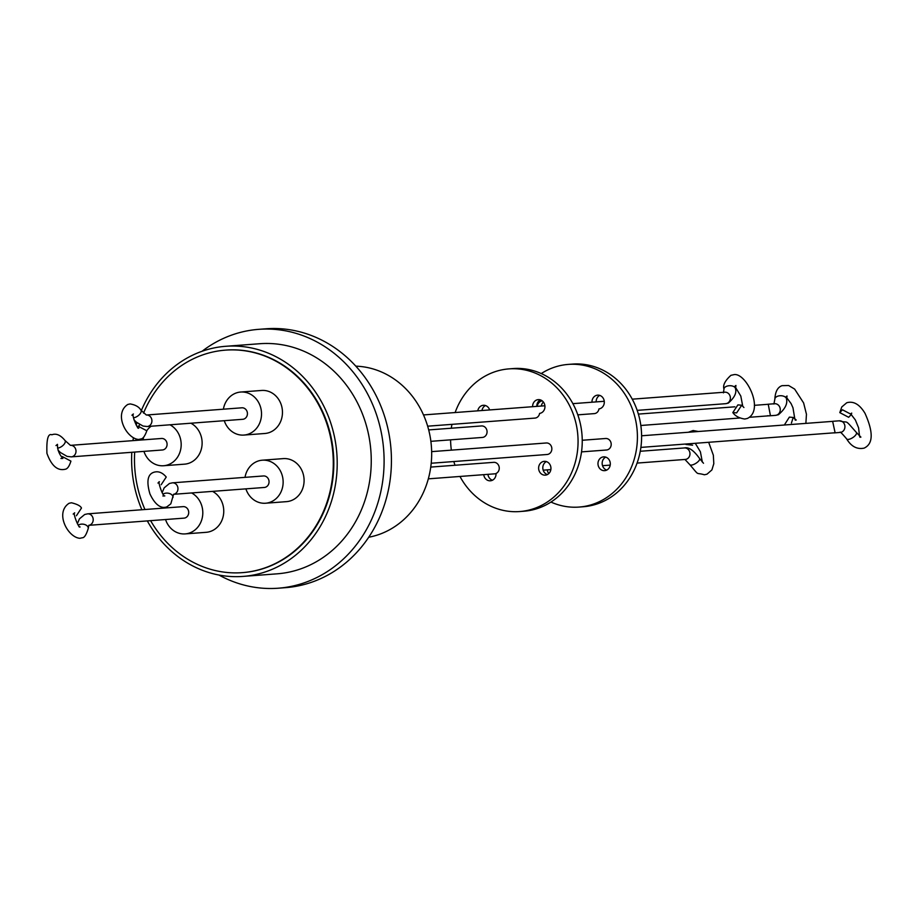 <?xml version="1.0" encoding="UTF-8"?>
<svg xmlns="http://www.w3.org/2000/svg" width="917" height="917" viewBox="0 0 917 917"><rect width="100%" height="100%" fill="white"/><g stroke="black" fill="none" stroke-linecap="round" stroke-linejoin="round"><path stroke-width="1.38" d="M133.446 417.728A5.766 2.797 143.3 0 0 135.429 417.292A5.766 2.797 143.3 0 0 140.072 413.842A5.766 2.797 143.3 0 0 140.943 410.174C139.086 406.93 135.475 404.844 130.122 403.927L127.784 404.454C113.272 413.922 126.557 438.658 138.616 439.461L140.954 438.945C142.972 438.762 144.932 436.033 146.835 430.784L138.066 426.164M736.638 412.891L732.821 412.57L737.898 404.89L741.715 405.222L736.638 412.891M692.599 445.192L686.008 444.47M76.409 515.732L81.475 508.052C80.536 505.932 77.177 504.167 71.411 502.768L69.073 503.284C54.562 512.752 67.835 537.488 79.905 538.302L82.243 537.775C84.295 537.912 86.301 534.806 88.261 528.444L88.811 525.269M784.344 425.007L789.365 417.12L793.228 417.453L791.417 423.046M368.726 537.236A86.187 76.741 -94.3 0 0 380.761 533.843A86.187 76.741 -94.3 0 0 430.623 439.53A86.187 76.741 -94.3 0 0 355.819 366.158M202.049 351.28A129.801 115.565 85.7 0 1 229.468 335.897A129.801 115.565 85.7 0 1 258.686 329.341A129.801 115.565 85.7 0 1 381.461 433.42A129.801 115.565 85.7 0 1 307.436 581.653A129.801 115.565 85.7 0 1 278.229 588.21A129.801 115.565 85.7 0 1 218.945 575.028M278.229 588.21L285.554 587.659A129.801 115.565 -94.3 0 0 314.76 581.103A129.801 115.565 -94.3 0 0 388.797 432.87A129.801 115.565 -94.3 0 0 266.01 328.79L258.686 329.341M141.298 410.644A115.382 102.727 85.7 0 1 199.757 352.117A115.382 102.727 85.7 0 1 225.72 346.294L259.763 343.726A115.382 102.727 85.7 0 1 368.909 436.24A115.382 102.727 85.7 0 1 303.103 568.001A115.382 102.727 85.7 0 1 277.14 573.824L243.097 576.403A115.382 102.727 85.7 0 1 147.316 520.913M225.72 346.294A115.382 102.727 85.7 0 1 334.865 438.807A115.382 102.727 85.7 0 1 269.059 570.569A115.382 102.727 85.7 0 1 243.097 576.403M143.533 413.12A111.576 99.334 85.7 0 1 200.376 355.762A111.576 99.334 85.7 0 1 225.479 350.134A111.576 99.334 85.7 0 1 331.026 439.598A111.576 99.334 85.7 0 1 267.386 567.004A111.576 99.334 85.7 0 1 242.283 572.644A111.576 99.334 85.7 0 1 150.617 520.661M225.742 350.111A111.576 99.334 85.7 0 1 226.006 350.088A111.576 99.334 85.7 0 1 331.553 439.552A111.576 99.334 85.7 0 1 267.913 566.97A111.576 99.334 85.7 0 1 242.81 572.598A111.576 99.334 85.7 0 1 242.546 572.621M245.022 477.344A21.572 19.211 85.7 0 1 257.436 461.285A21.572 19.211 85.7 0 1 262.285 460.196A21.572 19.211 85.7 0 1 282.7 477.493A21.572 19.211 85.7 0 1 270.389 502.138A21.572 19.211 85.7 0 1 265.54 503.227A21.572 19.211 85.7 0 1 245.882 488.853M262.285 460.196L283.238 458.615A21.572 19.211 85.7 0 1 303.653 475.912A21.572 19.211 85.7 0 1 291.342 500.556A21.572 19.211 85.7 0 1 286.482 501.645L265.54 503.227M169.977 424.8A21.572 19.211 85.7 0 1 181.165 445.547A21.572 19.211 85.7 0 1 168.43 464.655A21.572 19.211 85.7 0 1 163.581 465.744A21.572 19.211 85.7 0 1 143.935 451.37M190.931 423.218A21.572 19.211 85.7 0 1 202.107 443.966A21.572 19.211 85.7 0 1 189.383 463.074A21.572 19.211 85.7 0 1 184.535 464.162L163.581 465.744M191.607 492.956A21.572 19.211 85.7 0 1 202.783 513.703A21.572 19.211 85.7 0 1 190.06 532.811A21.572 19.211 85.7 0 1 185.2 533.9A21.572 19.211 85.7 0 1 165.553 519.538M212.549 491.374A21.572 19.211 85.7 0 1 223.737 512.122A21.572 19.211 85.7 0 1 211.002 531.23A21.572 19.211 85.7 0 1 206.153 532.318L185.2 533.9M223.393 409.188A21.572 19.211 85.7 0 1 235.807 393.129A21.572 19.211 85.7 0 1 240.667 392.04A21.572 19.211 85.7 0 1 261.081 409.337A21.572 19.211 85.7 0 1 248.771 433.982A21.572 19.211 85.7 0 1 243.911 435.071A21.572 19.211 85.7 0 1 224.264 420.697M240.667 392.04L261.62 390.459A21.572 19.211 85.7 0 1 282.023 407.756A21.572 19.211 85.7 0 1 269.724 432.4A21.572 19.211 85.7 0 1 264.864 433.489L243.911 435.071M173.783 494.263A5.766 5.135 85.7 0 0 174.551 494.045A5.766 5.135 85.7 0 0 177.841 487.454A5.766 5.135 85.7 0 0 172.385 482.835L263.477 475.957A5.766 5.135 85.7 0 1 268.933 480.577A5.766 5.135 85.7 0 1 265.643 487.168A5.766 5.135 85.7 0 1 264.348 487.466L173.76 494.297M161.518 438.475A5.766 5.135 85.7 0 1 166.974 443.106A5.766 5.135 85.7 0 1 163.685 449.685A5.766 5.135 85.7 0 1 162.389 449.983L71.297 456.861A5.766 5.135 85.7 0 0 72.592 456.563A5.766 5.135 85.7 0 0 75.893 450.006A5.766 5.135 85.7 0 0 70.483 445.353L161.518 438.475M89.029 525.281A5.766 5.135 85.7 0 0 89.797 525.063A5.766 5.135 85.7 0 0 93.087 518.472A5.766 5.135 85.7 0 0 87.631 513.841L183.136 506.631A5.766 5.135 85.7 0 1 188.593 511.262A5.766 5.135 85.7 0 1 185.303 517.853A5.766 5.135 85.7 0 1 184.008 518.139L89.006 525.315M241.859 407.801A5.766 5.135 85.7 0 1 247.315 412.421A5.766 5.135 85.7 0 1 244.025 419.012A5.766 5.135 85.7 0 1 242.73 419.298L147.213 426.52A5.766 5.135 85.7 0 0 148.508 426.222A5.766 5.135 85.7 0 0 151.809 419.665A5.766 5.135 85.7 0 0 146.399 415.011L241.859 407.801M161.163 484.726L166.241 477.046C162.424 472.484 158.286 470.891 153.827 472.278C147.637 474.272 146.33 481.471 149.918 493.862C158.4 512.053 167.077 506.597 166.997 506.769L170.814 503.834L173.577 494.263M431.643 451.634L546.28 442.98A5.766 5.135 85.7 0 1 551.736 447.611A5.766 5.135 85.7 0 1 548.446 454.19A5.766 5.135 85.7 0 1 547.151 454.488L431.208 463.245M430.864 441.329L482.365 437.443A5.766 5.135 -94.3 0 0 483.66 437.157A5.766 5.135 -94.3 0 0 486.95 430.566A5.766 5.135 -94.3 0 0 481.494 425.947L428.686 429.924M477.791 410.839A6.923 6.167 85.7 0 1 481.78 405.635A6.923 6.167 85.7 0 1 483.339 405.28A6.923 6.167 85.7 0 1 489.655 409.945M481.975 410.518A6.923 6.167 85.7 0 1 485.46 405.543M546.864 474.8A6.923 6.167 85.7 0 1 545.306 475.144A6.923 6.167 85.7 0 1 538.76 469.596A6.923 6.167 85.7 0 1 542.704 461.687A6.923 6.167 85.7 0 1 544.262 461.343A6.923 6.167 85.7 0 1 550.808 466.891A6.923 6.167 85.7 0 1 546.864 474.8M547.369 474.57A6.923 6.167 85.7 0 1 542.83 468.392A6.923 6.167 85.7 0 1 546.383 461.595M459.956 476.45A71.537 63.697 -94.3 0 0 519.71 511.548A71.537 63.697 -94.3 0 0 535.803 507.938A71.537 63.697 -94.3 0 0 576.61 426.245A71.537 63.697 -94.3 0 0 508.935 368.886A71.537 63.697 -94.3 0 0 492.842 372.497A71.537 63.697 -94.3 0 0 455.13 412.547M519.71 511.548L523.894 511.228A71.537 63.697 -94.3 0 0 539.998 507.617A71.537 63.697 -94.3 0 0 580.793 425.924A71.537 63.697 -94.3 0 0 513.13 368.565L508.935 368.886M582.249 440.263L605.633 438.498A5.766 5.135 85.7 0 1 611.089 443.129A5.766 5.135 85.7 0 1 607.799 449.708A5.766 5.135 85.7 0 1 606.504 450.006L581.527 451.886M430.738 467.085L493.69 462.34A5.766 5.135 -94.3 0 1 499.123 466.868A5.766 5.135 -94.3 0 1 496.017 473.481A6.923 6.167 85.7 0 1 491.936 480.451A6.923 6.167 85.7 0 1 490.377 480.795A6.923 6.167 85.7 0 1 483.74 474.662M492.452 480.233A6.923 6.167 85.7 0 1 487.936 474.341M532.617 406.701A6.923 6.167 85.7 0 1 536.697 399.972A6.923 6.167 85.7 0 1 538.256 399.629A6.923 6.167 85.7 0 1 544.813 405.176A6.923 6.167 85.7 0 1 540.858 413.086A6.923 6.167 85.7 0 1 539.586 413.407A5.766 5.135 -94.3 0 1 534.955 418.095L427.654 426.187M536.812 406.38A6.923 6.167 85.7 0 1 540.388 399.881M537.156 406.357A6.923 6.167 85.7 0 1 541.145 401.153A6.923 6.167 85.7 0 1 542.222 400.855M541.339 406.036A6.923 6.167 85.7 0 1 543.403 402.047M548.79 473.585A6.923 6.167 85.7 0 1 547.289 469.859M606.217 470.318A6.923 6.167 85.7 0 1 604.658 470.662A6.923 6.167 85.7 0 1 598.113 465.114A6.923 6.167 85.7 0 1 602.068 457.205A6.923 6.167 85.7 0 1 603.627 456.861A6.923 6.167 85.7 0 1 610.172 462.409A6.923 6.167 85.7 0 1 606.217 470.318M606.733 470.089A6.923 6.167 85.7 0 1 602.182 463.91A6.923 6.167 85.7 0 1 605.747 457.113M577.813 414.851L594.319 413.613A5.766 5.135 -94.3 0 0 598.95 408.925A6.923 6.167 85.7 0 0 600.222 408.604A6.923 6.167 85.7 0 0 604.165 400.695A6.923 6.167 85.7 0 0 597.62 395.147A6.923 6.167 85.7 0 0 596.061 395.502A6.923 6.167 85.7 0 0 591.981 402.219M596.165 401.898A6.923 6.167 85.7 0 1 599.741 395.399M550.945 502.069A71.537 63.697 -94.3 0 0 579.063 507.067A71.537 63.697 -94.3 0 0 595.167 503.456A71.537 63.697 -94.3 0 0 635.962 421.763A71.537 63.697 -94.3 0 0 568.299 364.404A71.537 63.697 -94.3 0 0 552.194 368.015A71.537 63.697 -94.3 0 0 541.248 373.563M579.063 507.067L583.258 506.746A71.537 63.697 -94.3 0 0 599.351 503.135A71.537 63.697 -94.3 0 0 640.158 421.442A71.537 63.697 -94.3 0 0 572.483 364.083L568.299 364.404M848.672 417.304L839.8 412.627L842.448 409.773L851.331 414.438L848.672 417.304M451.932 424.365A71.537 63.697 -94.3 0 0 451.313 428.216M450.591 439.851A71.537 63.697 -94.3 0 0 451.359 450.144M453.823 461.538A71.537 63.697 -94.3 0 0 455.015 465.251M57.53 448.069A5.766 2.797 143.3 0 0 59.513 447.634A5.766 2.797 143.3 0 0 64.156 444.183A5.766 2.797 143.3 0 0 65.027 440.515C60.545 435.036 56.155 433.133 51.868 434.796C48.051 433.202 46.412 439.392 46.939 453.388C51.421 465.698 57.462 471.006 65.038 469.286C67.354 469.068 69.314 466.34 70.918 461.125L62.15 456.506M164.682 508.029A21.572 19.211 85.7 0 1 164.819 507.273M143.063 439.873A21.572 19.211 85.7 0 1 143.66 437.26M146.858 430.577A21.572 19.211 85.7 0 1 151.099 426.222M144.966 509.52A111.576 99.334 85.7 0 1 134.684 452.07M135.934 440.412A111.576 99.334 85.7 0 1 136.117 439.289M139.109 425.866A111.576 99.334 85.7 0 1 139.51 424.491M141.871 509.749A115.382 102.727 85.7 0 1 131.796 452.287M132.965 440.63A115.382 102.727 85.7 0 1 133.343 438.269M136.255 425.144A115.382 102.727 85.7 0 1 136.965 422.703M775.507 415.367L769.099 415.848L770.406 415.516L768.228 404.225L774.624 403.721A5.834 5.193 -94.3 0 1 780.149 408.409A5.834 5.193 -94.3 0 1 776.814 415.069A5.834 5.193 -94.3 0 1 775.507 415.367L778.441 414.713C784.941 409.108 787.634 403.938 786.534 399.193A5.834 3.45 -179.8 0 0 783.485 396.155A5.834 3.45 -179.8 0 0 777.513 396.27A5.834 3.45 -179.8 0 0 774.854 399.159C775.266 391.651 777.673 387.146 782.075 385.667L788.62 385.507L794.638 389.083L803.624 402.964L806.456 414.266L805.871 423.379M163.066 494.125A5.766 3.828 4.9 0 1 164.154 493.575A5.766 3.828 4.9 0 1 170.172 493.77A5.766 3.828 4.9 0 1 173.015 497.427M78.312 525.132A5.766 3.828 4.9 0 1 79.401 524.581A5.766 3.828 4.9 0 1 85.419 524.776A5.766 3.828 4.9 0 1 88.261 528.444M708.669 442.292L713.346 455.21L713.804 463.715L711.901 469.917L706.984 474.192L704.382 474.777C694.926 472.003 700.21 476.851 689.802 464.644A5.766 2.075 -31.8 0 0 693.355 464.598A5.766 2.075 -31.8 0 0 699.602 458.569C693.825 450.407 688.759 446.866 684.403 447.943A5.766 5.135 -94.3 0 1 689.859 452.562A5.766 5.135 -94.3 0 1 686.569 459.153A5.766 5.135 -94.3 0 1 685.274 459.44L637.063 463.085M735.033 386.114L735.938 385.461L735.503 388.785A5.766 3.232 178.4 0 0 732.454 386.046A5.766 3.232 178.4 0 0 726.596 386.286A5.766 3.232 178.4 0 0 723.971 389.095C722.676 385.312 724.992 380.727 730.918 375.328L733.52 374.755C745.498 371.385 765.053 410.014 747.378 418.45L744.776 419.023C739.24 418.209 735.251 416.066 732.821 412.57M767.472 404.351L768.171 404.225M637.177 410.369L725.679 403.686A5.766 5.135 -94.3 0 0 726.975 403.4A5.766 5.135 -94.3 0 0 730.081 396.087A5.766 5.135 -94.3 0 0 724.808 392.189L632.237 399.17M640.88 447.404L833.828 432.847L835.078 432.606L832.647 421.362M840.087 432.446C839.789 431.231 841.966 433.374 846.632 438.876A5.834 2.315 -33.2 0 0 850.288 438.911A5.834 2.315 -33.2 0 0 856.409 432.492C843.273 417.59 849.474 423.963 839.296 420.811L832.888 421.293M833.771 432.927L840.167 432.446A5.834 5.193 -94.3 0 0 841.485 432.148A5.834 5.193 -94.3 0 0 844.809 425.488A5.834 5.193 -94.3 0 0 839.296 420.811M769.099 415.837L767.621 415.722M137.745 427.964L138.776 428.09C137.63 430.062 131.303 414.06 133.389 413.991L131.899 415.229M698.353 431.494L693.114 430.509L688.369 432.251M742.77 406.369L740.798 396.041L735.526 387.41M743.916 407.515L741.715 405.222M702.365 462.122L700.393 451.794L695.269 443.301M79.034 526.794L80.066 526.931C78.919 528.903 72.592 512.89 74.678 512.832L73.188 514.07M786.534 399.193L787.05 396.006L786.236 396.568M795.245 420.158L796.22 420.032L793.228 417.453M172.385 482.835L169.45 483.488L164.189 487.844L162.137 492.704M58.012 450.144L60.407 452.505L67.09 456.391L71.297 456.861M87.631 513.841L84.696 514.494L79.435 518.85L77.383 523.71M133.928 419.791L136.324 422.152L143.006 426.038L147.213 426.52M162.882 495.994L164.819 495.914C162.676 497.003 157.38 479.981 159.432 481.826L157.942 483.053M773.914 404.03L774.854 399.159M689.802 464.644L684.919 459.428M735.503 388.785C736.775 392.957 734.379 397.726 728.339 403.102L725.679 403.686M638.37 414.094L734.849 406.816M754.336 405.337L768.171 404.294M640.261 451.267L684.403 447.943M641.602 435.781L832.957 421.339M846.632 438.876C851.205 446.476 857.028 449.571 864.078 448.138C873.213 443.954 873.534 432.365 865.029 413.361C859.642 404.363 853.544 400.821 846.746 402.746L841.772 406.965L839.8 412.627M859.527 436.217L858.587 427.803L855.378 419.997L851.285 414.656M859.917 437.237L860.891 437.122L856.409 432.492M850.907 413.647L851.71 413.086L851.331 414.438M423.494 414.931L544.904 405.772M572.884 403.652L604.257 401.291M428.319 478.846L496.028 473.734M543.173 470.169L550.853 469.596M602.538 465.687L610.218 465.114M640.823 425.488L739.538 418.026M749.533 417.281L769.042 415.802M723.444 392.854L723.971 389.095M703.511 463.268L699.602 458.569M55.983 445.57L57.473 444.344C57.347 449.559 59.135 454.247 62.86 458.431L60.923 458.511M140.943 410.174L146.342 415.011M65.027 440.515L70.426 445.353M786.626 397.588L791.107 403.629L792.976 407.801L794.856 419.138"/></g></svg>
